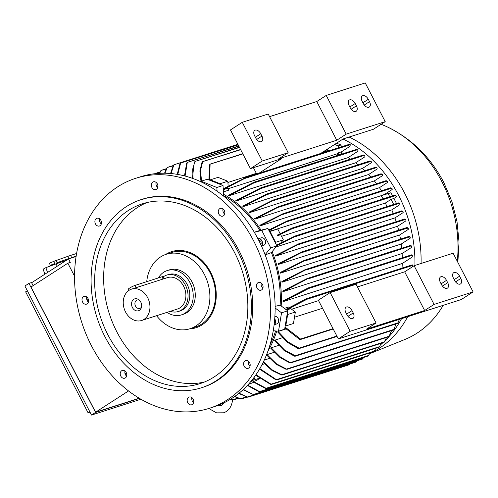 <?xml version="1.0" encoding="UTF-8"?>
<svg xmlns="http://www.w3.org/2000/svg" width="498" height="498" viewBox="0 0 498 498"><rect width="100%" height="100%" fill="white"/><g stroke="black" fill="none" stroke-linecap="round" stroke-linejoin="round"><path stroke-width="0.75" d="M248.241 384.493L253.631 382.333M247.687 385.097L260 391.851L259.221 391.833L247.357 385.446M260 391.851L362.395 359.064M362.42 359.052L363.011 358.18M243.373 389.424L253.849 394.802L356.188 362.021L356.836 361.125M253.893 394.777L243.043 389.729M239.04 393.196L247.799 397.255L349.534 364.673L350.237 363.758M247.842 397.236L238.704 393.464M234.782 396.42L240.559 398.774L246.217 396.962M246.921 397.155L241.026 399.041L234.465 396.645M239.949 398.699L241.007 399.047M230.811 399.047L232.759 399.763L237.776 398.157M232.61 399.956L230.524 399.222M232.224 399.664L233.176 400.043M259.495 378.548L256.663 380.379L252.891 381.729L265.72 388.558L266.511 388.577L367.935 356.095L368.595 355.199M250.606 381.779L252.872 380.323L259.178 378.299M253.333 381.443L266.573 388.552M247.363 396.981L350.299 363.914M253.463 394.503L356.817 361.405L357.228 360.72M259.601 391.571L362.98 358.46L363.546 357.502M266.162 388.272L368.52 355.491L369.989 352.889M270.663 384.425L255.655 375.168M255.96 374.726L271.441 384.45L373.911 351.632L375.859 348.233M271.522 384.412L270.333 384.126M252.872 380.323L252.691 379.663L251.951 380.142M76.107 256.501L68.494 258.941L70.293 262.421L67.853 263.205L74.569 276.216M126.666 375.996L124.842 372.454M88.451 301.944L86.621 298.408M139.21 398.244L95.597 412.207L30.982 287.016L67.853 263.205M33.111 285.64L31.623 282.752L68.494 258.941M32.314 282.304L28.959 283.381L95.572 412.444L139.452 398.388M140.909 399.24L91.514 415.064L24.9 286.001L28.959 283.381M90.001 412.132L88.059 412.755L25.635 291.822L27.334 290.72M88.059 412.755L89.758 411.659M91.514 415.064L95.572 412.444M95.597 412.207L128.521 390.949M66.452 260.261L56.262 263.809L57.133 266.281M56.262 263.809L45.86 267.663L47.547 272.468M45.86 267.663L43.121 269.188L44.876 274.193M76.169 256.109A15.37 0.33 160.6 0 0 76.132 256.121A15.37 0.33 160.6 0 0 71.519 257.653L70.716 255.374L76.611 253.488M53.809 261.369L54.606 263.647A15.37 0.33 160.6 0 0 50.254 265.434L49.464 263.162L53.809 261.369A15.37 0.33 -19.4 0 1 56.23 260.473L67.853 256.352A15.37 0.33 -19.4 0 1 70.716 255.374M67.853 256.352L68.656 258.63A15.37 0.33 160.6 0 0 57.027 262.751L56.23 260.473M155.974 183.164L156.677 182.94M155.513 173.385L154.965 173.97M166.077 169.071L161.047 170.416L159.653 173.304M160.474 171.281L161.066 170.403M159.285 173.323L160.505 171.001M172.974 165.89L167.241 167.459L164.975 173.211M166.649 168.33L167.278 167.44M164.539 173.204L166.668 168.056M238.013 144.544L173.895 164.813L171.051 173.541M173.254 165.703L173.951 164.782L237.888 144.308M170.559 173.497L173.273 165.423M238.181 144.868L180.612 163.039L177.755 174.431M179.965 163.935L180.699 163.008M177.22 174.337L179.971 163.655M238.853 146.169L187.285 162.41L185.075 176.031M186.7 163.282L187.404 162.373M184.49 175.875L186.675 163.02M239.519 147.464L194.923 161.476L192.676 169.202L193.05 178.527M194.282 162.36L195.073 161.433M192.415 178.296L194.257 162.099M240.69 149.724L202.686 161.626L200.526 170.428L201.522 181.091M202.039 162.504L202.879 161.576M200.993 181.502L199.872 170.907L202.007 162.255M210.349 179.822L210.106 180.376L220.184 184.378L220.141 183.712L210.349 179.822L218.049 177.356L227.841 181.247L220.141 183.712M228.134 186.109L227.841 181.247M253.414 167.689L256.339 173.36A102.532 80.937 72.2 0 1 257.429 173.74M256.339 173.36L227.916 182.467M329.054 150.801A102.532 80.937 -107.8 0 0 327.964 150.421L322.81 152.077M269.561 116.65L316.778 101.53L326.221 95.435L346.191 134.13L385.215 121.637L373.413 129.256L343.122 138.961L320.588 153.508M346.191 134.13L336.754 140.231L278.737 158.812L288.174 152.712L268.204 114.017L242.271 122.315L262.247 161.016L288.174 152.712M262.247 161.016L250.45 168.635L281.513 158.688L258.979 173.242M242.271 122.315L230.474 129.941L250.45 168.635M385.215 121.637L365.239 82.936L326.221 95.435M261.942 136.085A5.266 3.162 -122.9 0 1 261.724 141.5A5.266 3.162 -122.9 0 1 255.785 138.058L254.584 135.736A5.266 3.162 -122.9 0 1 254.808 130.327A5.266 3.162 -122.9 0 1 260.747 133.763L261.942 136.085L256.694 139.477M316.778 101.53L336.754 140.231M369.51 101.636A5.266 3.162 -122.9 0 1 369.286 107.051A5.266 3.162 -122.9 0 1 363.347 103.609L362.146 101.287A5.266 3.162 -122.9 0 1 362.37 95.877A5.266 3.162 -122.9 0 1 368.308 99.314L369.51 101.636L364.262 105.028M356.412 105.831A5.266 3.162 -122.9 0 1 356.195 111.247A5.266 3.162 -122.9 0 1 350.256 107.805L349.054 105.483A5.266 3.162 -122.9 0 1 349.279 100.067A5.266 3.162 -122.9 0 1 355.217 103.509L356.412 105.831L351.165 109.218M327.964 150.421L327.317 149.163M338.347 147.825L338.229 145.895L334.612 144.457M242.856 153.926L210.1 164.147L209.627 180.189M209.583 164.969L210.318 164.097M208.923 179.909L209.515 164.745M223.26 189.676L228.246 188.076L228.377 190.292L223.39 191.892M341.46 151.822L341.591 154.038L338.765 154.94A102.532 80.937 -107.8 0 0 336.735 153.957L338.634 152.724L341.46 151.822L350.019 146.294L350.256 144.694L244.394 178.595L223.253 189.545M244.916 177.836L243.995 178.639M244.506 177.886L244.972 177.998L223.21 188.842M244.717 177.817L349.621 144.289M336.735 153.957L228.283 188.686M338.765 154.94L338.634 152.724M338.229 145.895L341.055 144.986L341.167 146.916M336.555 143.2L341.055 144.986M200.875 181.764L201.111 181.228L207.274 179.255L210.106 180.376M201.111 181.228L216.854 187.478L217.072 191.157M220.184 184.378L223.017 185.505L216.854 187.478M223.017 185.505L223.614 195.658L223.253 195.814M386.112 180.687L387.276 181.085L387.656 182.355L379.426 187.671A102.532 80.937 72.2 0 1 381.512 190.753M379.426 187.671L260.18 225.862A102.532 80.937 -107.8 0 0 259.807 225.326L283.001 213.71L283.748 213.735L260.18 225.862M381.014 173.814L382.265 174.182L382.682 175.508L374.322 180.905A102.532 80.937 72.2 0 1 376.55 183.743M374.322 180.905L255.076 219.095A102.532 80.937 -107.8 0 0 254.665 218.591L278.538 206.633L279.266 206.664L255.076 219.095M375.629 167.222L376.799 167.565L377.247 168.953L368.688 174.481A102.532 80.937 72.2 0 1 371.01 177.008M368.688 174.481L249.442 212.671A102.532 80.937 -107.8 0 0 248.988 212.192L273.178 200.034L273.869 200.084L249.442 212.671M370.033 160.941L371.321 161.713L371.321 162.721L362.482 168.43A102.532 80.937 72.2 0 1 364.885 170.658M362.482 168.43L243.236 206.62A102.532 80.937 -107.8 0 0 242.731 206.172L266.561 194.083L267.183 194.145L266.561 194.083M363.509 154.959L364.891 155.675L364.853 156.839L355.634 162.79A102.532 80.937 72.2 0 1 358.143 164.745M355.634 162.79L236.388 200.98A102.532 80.937 -107.8 0 0 235.834 200.563L260.871 187.827L261.462 187.908L260.871 187.827M356.599 149.338L357.888 149.985L357.782 151.342L348.046 157.629A102.532 80.937 72.2 0 1 350.436 159.136M348.046 157.629L228.8 195.82A102.532 80.937 -107.8 0 0 228.184 195.44L254.086 182.168L254.634 182.262L254.086 182.168M223.614 195.658A101.212 79.898 72.2 0 1 259.962 230.437L261.052 230.169A102.532 80.937 -107.8 0 0 223.534 194.264M268.708 230.032L287.408 220.9L288.193 220.913L269.007 230.605M287.408 220.9L390.631 187.833M391.055 188.138L390.619 188.088M390.669 187.827L392.181 188.817L391.03 188.393L287.651 221.498M357.888 149.985L357.334 149.78L253.955 182.891L228.8 195.82M254.59 182.119L253.476 182.934M357.278 149.686L356.636 149.437M364.891 155.675L364.181 155.42L260.803 188.53L236.388 200.98M261.425 187.783L260.273 188.568M364.131 155.308L363.528 155.083M371.321 161.713L370.624 161.433L266.573 194.755L243.236 206.62M267.146 194.046L266.007 194.78M370.574 161.296L370.058 161.084M273.178 200.034L273.869 200.084M376.171 167.552L375.617 167.403M278.538 206.633L279.266 206.664M381.505 174.138L380.976 174.02M283.001 213.71L283.748 213.735M386.541 181.004L386.075 180.917M269.337 231.246L277.741 228.999L269.518 231.595L275.269 242.744L275.631 242.302L270.041 231.464M280.131 233.63L277.741 228.999M275.631 242.302L283.337 239.831L280.685 234.707L277.355 235.772L277.056 235.193L292.195 228.016L394.509 195.241M292.195 228.016L293.048 228.009L292.494 228.594L277.355 235.772M280.909 242.787L283.337 239.831M387.052 206.57A102.532 80.937 -107.8 0 0 385.321 203.066L281.519 236.313M393.7 204.435L391.073 199.356L393.899 198.447L396.52 203.533M385.321 203.066L391.073 199.356M394.447 195.533L394.933 195.527M393.899 198.447L396.277 196.915L396.284 196.268L394.858 195.814L292.494 228.594M383.087 198.901A102.532 80.937 -107.8 0 0 381.207 195.664L274.971 229.69M381.207 195.664L390.955 192.738L392.567 195.863M389.741 196.766L388.129 193.647L381.954 195.185M276.496 245.122L295.14 236.008L295.98 236.008L276.801 245.701M398.761 203.501L398.425 203.221M398.518 202.904L399.695 203.383L399.938 204.61L391.783 209.876L275.998 246.958M399.962 203.987L398.755 203.501L295.501 236.569M394.553 195.235L395.985 195.689L396.284 196.268M388.129 193.647L390.955 192.738M392.181 188.817L392.181 189.495L384.773 194.282M387.643 181.627L386.529 181.228L283.175 214.327M382.669 174.705L381.499 174.331L278.65 207.274M377.235 168.063L376.183 167.726L273.221 200.694M261.052 230.169L267.899 228.458L269.518 231.595M267.899 228.458L261.736 230.431L270.725 247.848L265.11 254.696M275.269 242.744L276.888 245.875L270.725 247.848M276.888 245.875L271.385 252.579L265.191 254.908M411.566 254.845L412.344 255.48L412.039 257.167L402.253 263.486A102.532 80.937 72.2 0 1 402.035 268.123M402.253 263.486L283.013 301.67A102.532 80.937 -107.8 0 0 283.032 300.885L308.318 287.906L411.535 254.852M410.62 245.396L411.522 246.012L411.367 247.537L402.116 253.513A102.532 80.937 72.2 0 1 402.278 257.815M402.116 253.513L282.876 291.704A102.532 80.937 -107.8 0 0 282.833 290.957L307.241 278.507L308.206 278.463L282.876 291.704M409.275 236.313L410.128 236.886L410.091 238.299L401.226 244.026A102.532 80.937 72.2 0 1 401.712 248.241M401.226 244.026L281.986 282.217A102.532 80.937 -107.8 0 0 281.887 281.501L305.218 269.636L306.133 269.611L281.986 282.217M407.047 227.511L408.217 228.084L408.273 229.416L399.689 234.956A102.532 80.937 72.2 0 1 400.479 239.121M399.689 234.956L280.449 273.147A102.532 80.937 -107.8 0 0 280.306 272.462L304.085 260.485L305.025 260.454L280.449 273.147M404.569 219.033L405.826 219.574L405.951 220.851L397.578 226.26A102.532 80.937 72.2 0 1 398.618 230.207M397.578 226.26L278.332 264.45A102.532 80.937 -107.8 0 0 278.145 263.791L301.72 251.969L302.641 251.944L278.332 264.45M401.811 210.835L402.982 211.345L403.168 212.584L394.933 217.906A102.532 80.937 72.2 0 1 396.209 221.703M394.933 217.906L275.687 256.096A102.532 80.937 -107.8 0 0 275.462 255.468L298.458 243.933L299.329 243.92L275.687 256.096M391.783 209.876A102.532 80.937 72.2 0 1 393.302 213.555M271.385 252.579A101.212 79.898 72.2 0 1 280.144 305.174L281.183 305.953A102.532 80.937 -107.8 0 0 272.145 251.658M284.389 308.355L288.616 307.005L289.251 307.478M403.218 211.967L401.681 211.14M401.693 211.183L402.079 211.108L401.693 211.183M406.026 220.216L404.395 219.357M404.407 219.425L404.812 219.288L404.407 219.425M408.379 228.75L406.847 227.841M406.86 227.935L407.246 227.76L406.86 227.935M410.252 237.577L409.101 236.637M411.603 246.728L410.396 245.732M410.396 245.881L410.744 245.614L410.396 245.881M309.165 287.906L308.916 288.398L283.013 301.67M307.857 288.298L309.27 288.049M412.381 256.227L411.329 255.188M411.311 255.368L411.659 255.051L411.311 255.368M287.651 314.512L287.159 314.138L285.217 325.904L285.771 325.947L287.651 314.512L295.358 312.047L290.826 308.654L286.599 310.005M307.297 298.744L307.129 299.205L286.387 309.849M285.796 309.407L306.525 298.713L412.263 264.849M306.139 299.049L307.409 298.912M412.226 266.928L412.512 266.125L412.139 265.166M412.114 265.378L412.313 265.048L412.114 265.378M285.771 325.947L293.471 323.482L295.358 312.047M318.558 300.605L291.604 309.239M294.499 317.232L322.511 308.262M350.131 331.295L330.162 292.594L318.359 300.213L338.335 338.914L461.304 299.535L473.1 291.915L434.082 304.409L424.638 310.503L366.621 329.085L376.065 322.99L350.131 331.295L338.335 338.914M330.162 292.594L356.089 284.29L376.065 322.99M357.452 286.929L404.669 271.808L414.106 265.708L453.124 253.214L473.1 291.915M460.787 278.494A5.266 3.162 -122.9 0 1 460.569 283.904A5.266 3.162 -122.9 0 1 454.63 280.467L453.429 278.145A5.266 3.162 -122.9 0 1 453.653 272.73A5.266 3.162 -122.9 0 1 459.592 276.172L460.787 278.494L455.539 281.88M447.696 282.69A5.266 3.162 -122.9 0 1 447.472 288.099A5.266 3.162 -122.9 0 1 441.533 284.657L440.338 282.335A5.266 3.162 -122.9 0 1 440.562 276.925A5.266 3.162 -122.9 0 1 446.501 280.362L447.696 282.69L442.448 286.076M414.106 265.708L434.082 304.409M404.669 271.808L424.638 310.503M353.225 312.943A5.266 3.162 -122.9 0 1 353.001 318.353A5.266 3.162 -122.9 0 1 347.062 314.917L345.867 312.595A5.266 3.162 -122.9 0 1 346.091 307.179A5.266 3.162 -122.9 0 1 352.03 310.621L353.225 312.943L347.978 316.33M285.024 327.055L300.555 339.051L300.481 339.493L333.224 329.01M299.696 339.474L284.887 327.889M300.748 339.3L299.516 339.219M412.276 264.855L412.512 266.125M156.304 185.505L157.791 187.298M281.183 305.953L287.701 310.833L287.159 314.138M298.184 348.594L287.508 342.4L277.865 332.203A102.532 80.937 -107.8 0 0 278.096 331.5L285.902 329.004M278.096 331.5L288.056 341.995L299.061 348.17L299.055 348.588L337.046 336.418M299.317 348.419L297.953 348.339M343.01 139.029A118.119 93.244 72.2 0 1 398.468 195.11A118.119 93.244 72.2 0 1 414.915 265.453M401.556 318.664A118.119 93.244 72.2 0 1 385.39 340.395M382.875 342.761A118.119 93.244 72.2 0 1 380.808 344.56M376.295 348.096A118.119 93.244 72.2 0 1 375.766 348.476M349.129 137.031A118.119 93.244 72.2 0 1 404.631 193.137A118.119 93.244 72.2 0 1 421.071 263.479M381.095 124.295A115.044 90.817 72.2 0 1 388.01 127.251A115.044 90.817 72.2 0 1 441.969 181.851A115.044 90.817 72.2 0 1 457.276 261.257M443.214 305.324A115.044 90.817 72.2 0 1 404.787 339.512L369.578 353.748M407.719 316.697A118.119 93.244 72.2 0 1 374.216 351.339M373.295 351.831A118.119 93.244 72.2 0 1 369.641 353.636M379.215 347.15L381.337 343.253M259.819 368.62L276.826 379.949L379.227 347.156M276.938 379.893L275.711 379.638M263.436 361.828L272.493 370.114L282.273 374.982L384.089 342.375L386.585 337.445M282.41 374.907L281.121 374.689M286.132 369.342L276.041 364.237L266.679 355.099A102.532 80.937 -107.8 0 0 267.015 354.613L276.564 363.895L286.985 369.342L388.882 336.71L391.602 330.585M287.147 369.248L285.84 369.062M393.713 329.9L396.047 323.905M289.842 362.899L279.951 357.483L270.862 348.351A102.532 80.937 -107.8 0 0 271.167 347.803L280.474 357.11L290.664 362.911L393.713 329.913M290.851 362.799L289.587 362.619M294.43 356.176L284.078 350.455L274.616 340.769A102.532 80.937 -107.8 0 0 274.884 340.146L284.619 350.075L295.246 355.771L295.295 356.176L397.591 323.414L399.471 319.336M398.045 322.648L397.622 323.333M398.276 322.212L397.809 323.071M295.519 356.033L294.181 355.908M274.884 340.146L282.503 337.706M271.167 347.803L278.6 345.419M267.015 354.613L274.255 352.291M264.257 360.091L269.53 358.398M281.432 374.975L272.051 370.487L263.168 362.376M262.048 364.58L264.444 363.808M276.029 379.93L259.533 369.111M254.652 376.581L255.082 378.119L252.691 379.663M255.082 378.119L253.015 378.779M254.291 232.217L259.962 230.437M254.329 232.28L261.736 230.431M261.406 245.869A3.953 3.119 -107.8 0 0 261.973 240.889A3.953 3.119 -107.8 0 0 258.113 238.841L261.195 237.851A3.953 3.119 72.2 0 1 265.054 239.905A3.953 3.119 72.2 0 1 263.604 245.383L261.494 246.056M275.114 306.351L280.144 305.174M275.575 330.946A101.212 79.898 72.2 0 1 269.96 344.902M258.761 240.385L259.172 240.117L261.02 241.505L261.17 243.989L260.678 244.306M259.533 240.391L259.01 240.727M99.681 218.871A4.059 3.206 -107.8 0 0 101.299 223.932M156.123 182.424A4.059 3.206 -107.8 0 0 157.742 187.478M223.06 209.004A4.059 3.206 -107.8 0 0 224.361 213.791A4.059 3.206 -107.8 0 0 224.679 214.065M261.276 283.057A4.059 3.206 -107.8 0 0 261.17 285.105A4.059 3.206 -107.8 0 0 262.894 288.112M248.39 361.187A4.059 3.206 -107.8 0 0 250.008 366.248M191.948 397.641A4.059 3.206 -107.8 0 0 193.566 402.695M125.017 371.054A4.059 3.206 -107.8 0 0 126.318 375.841A4.059 3.206 -107.8 0 0 126.635 376.115M86.795 297.007A4.059 3.206 -107.8 0 0 86.689 299.055A4.059 3.206 -107.8 0 0 88.414 302.062M135.705 178.303L140.324 176.821A120.753 95.323 72.2 0 1 263.579 250.868A120.753 95.323 72.2 0 1 232.087 398.244A120.753 95.323 72.2 0 1 213.984 406.822L209.365 408.298A120.753 95.323 72.2 0 1 86.11 334.258A120.753 95.323 72.2 0 1 117.609 186.875A120.753 95.323 72.2 0 1 135.705 178.303A120.753 95.323 72.2 0 1 258.96 252.343A120.753 95.323 72.2 0 1 227.462 399.72A120.753 95.323 72.2 0 1 209.365 408.298M100.932 224.772A4.059 3.206 72.2 0 1 99.419 226.011A4.059 3.206 72.2 0 1 95.635 224.225A4.059 3.206 72.2 0 1 95.429 219.506A4.059 3.206 72.2 0 1 96.942 218.273A4.059 3.206 72.2 0 1 100.727 220.06A4.059 3.206 72.2 0 1 100.932 224.772M155.283 189.67A4.059 3.206 72.2 0 1 151.467 186.314A4.059 3.206 72.2 0 1 153.384 181.82A4.059 3.206 72.2 0 1 153.957 181.708A4.059 3.206 72.2 0 1 157.779 185.069A4.059 3.206 72.2 0 1 155.862 189.557A4.059 3.206 72.2 0 1 155.283 189.67M219.743 215.273A4.059 3.206 72.2 0 1 218.28 211.339A4.059 3.206 72.2 0 1 220.321 208.407A4.059 3.206 72.2 0 1 223.372 209.278A4.059 3.206 72.2 0 1 224.835 213.212A4.059 3.206 72.2 0 1 222.799 216.144A4.059 3.206 72.2 0 1 219.743 215.273M256.551 286.58A4.059 3.206 72.2 0 1 258.537 282.453A4.059 3.206 72.2 0 1 263.006 286.064A4.059 3.206 72.2 0 1 261.014 290.191A4.059 3.206 72.2 0 1 256.551 286.58M244.138 361.828A4.059 3.206 72.2 0 1 245.651 360.589A4.059 3.206 72.2 0 1 249.442 362.376A4.059 3.206 72.2 0 1 249.641 367.088A4.059 3.206 72.2 0 1 248.129 368.327A4.059 3.206 72.2 0 1 244.344 366.54A4.059 3.206 72.2 0 1 244.138 361.828M189.788 396.925A4.059 3.206 72.2 0 1 193.604 400.286A4.059 3.206 72.2 0 1 191.686 404.774A4.059 3.206 72.2 0 1 191.114 404.893A4.059 3.206 72.2 0 1 187.298 401.531A4.059 3.206 72.2 0 1 189.209 397.043A4.059 3.206 72.2 0 1 189.788 396.925M125.328 371.327A4.059 3.206 72.2 0 1 126.791 375.255A4.059 3.206 72.2 0 1 124.755 378.194A4.059 3.206 72.2 0 1 121.699 377.322A4.059 3.206 72.2 0 1 120.236 373.388A4.059 3.206 72.2 0 1 122.278 370.456A4.059 3.206 72.2 0 1 125.328 371.327M88.519 300.014A4.059 3.206 72.2 0 1 86.534 304.141A4.059 3.206 72.2 0 1 82.064 300.531A4.059 3.206 72.2 0 1 84.056 296.41A4.059 3.206 72.2 0 1 88.519 300.014M141.121 199.617L142.403 199.206A98.797 77.993 72.2 0 1 243.248 259.788A98.797 77.993 72.2 0 1 217.477 380.372A98.797 77.993 72.2 0 1 202.667 387.388L201.385 387.799A98.797 77.993 72.2 0 1 100.54 327.217A98.797 77.993 72.2 0 1 126.311 206.639A98.797 77.993 72.2 0 1 141.121 199.617A98.797 77.993 72.2 0 1 241.966 260.199A98.797 77.993 72.2 0 1 216.194 380.783A98.797 77.993 72.2 0 1 201.385 387.799M214.196 376.911A94.408 74.526 72.2 0 1 200.047 383.622A94.408 74.526 72.2 0 1 103.684 325.729A94.408 74.526 72.2 0 1 128.31 210.505A94.408 74.526 72.2 0 1 142.459 203.8A94.408 74.526 72.2 0 1 238.822 261.693A94.408 74.526 72.2 0 1 214.196 376.911M204.479 382.003A94.408 74.526 72.2 0 1 111.558 320.083A94.408 74.526 72.2 0 1 137.292 207.629A94.408 74.526 72.2 0 1 147.01 202.543M165.616 254.49A39.958 31.542 72.2 0 1 165.653 254.466A39.958 31.542 72.2 0 1 210.673 272.344A39.958 31.542 72.2 0 1 202.007 324.901A39.958 31.542 72.2 0 1 189.452 328.91M146.711 281.669A39.081 30.851 72.2 0 1 160.406 257.049A39.081 30.851 72.2 0 1 166.264 254.273L171.91 252.461A39.081 30.851 72.2 0 1 211.799 276.427A39.081 30.851 72.2 0 1 201.609 324.123A39.081 30.851 72.2 0 1 195.751 326.9L190.105 328.711A39.081 30.851 72.2 0 1 156.559 315.707M166.264 254.273A39.081 30.851 72.2 0 1 204.435 274.535A39.081 30.851 72.2 0 1 195.963 325.935A39.081 30.851 72.2 0 1 190.105 328.711M158.401 277.928A23.275 18.37 72.2 0 1 163.749 272.213A23.275 18.37 72.2 0 1 167.235 270.563L169.289 269.904A23.275 18.37 72.2 0 1 192.023 281.968A23.275 18.37 72.2 0 1 186.974 312.576A23.275 18.37 72.2 0 1 183.482 314.232L181.428 314.885A23.275 18.37 72.2 0 1 166.992 312.364M167.235 270.563A23.275 18.37 72.2 0 1 190.989 284.831A23.275 18.37 72.2 0 1 184.92 313.236A23.275 18.37 72.2 0 1 181.428 314.885M163.083 277A19.098 15.077 72.2 0 1 166.712 275.108L168.505 274.535A19.098 15.077 72.2 0 1 187.161 284.439A19.098 15.077 72.2 0 1 180.158 310.914L178.359 311.493A19.098 15.077 72.2 0 1 170.279 311.312M166.712 275.108A19.098 15.077 72.2 0 1 185.368 285.012A19.098 15.077 72.2 0 1 178.359 311.493M163.979 278.749L167.515 277.616A16.465 12.998 72.2 0 1 183.6 286.157A16.465 12.998 72.2 0 1 177.556 308.984L141.619 320.494A16.465 12.998 72.2 0 1 125.533 311.953A16.465 12.998 72.2 0 1 131.572 289.126A16.465 12.998 72.2 0 1 147.657 297.667A16.465 12.998 72.2 0 1 141.619 320.494M128.77 290.527L128.154 289.338A4.389 0.56 -27.3 0 1 129.492 288.143A4.389 0.56 -27.3 0 1 135.008 285.416L161.962 276.782A4.389 0.56 -27.3 0 1 162.914 276.676L163.985 278.749L131.572 289.126M140.785 302.105A6.237 4.924 72.2 0 1 141.351 307.671A6.237 4.924 72.2 0 1 137.218 310.933A6.237 4.924 72.2 0 1 132.406 307.515A6.237 4.924 72.2 0 1 132.773 300.201A6.237 4.924 72.2 0 1 138.799 299.715A6.237 4.924 72.2 0 1 140.785 302.105M141.55 306.855A4.389 3.467 72.2 0 1 139.801 308.393A4.389 3.467 72.2 0 1 135.512 306.114A4.389 3.467 72.2 0 1 137.124 300.033A4.389 3.467 72.2 0 1 139.44 300.263M275.12 308.001L281.538 312.806L278.513 331.182L273.234 330.759M287.701 310.833L281.538 312.806M141.283 199.58A3.953 3.119 -107.8 0 0 142.534 199.505M143.125 199.225A3.953 3.119 -107.8 0 0 143.586 198.839M274.884 316.311A3.953 3.119 72.2 0 1 278.625 321.44A3.953 3.119 72.2 0 1 276.683 323.955L274.112 324.777M274.124 324.702A3.953 3.119 -107.8 0 0 275.543 322.424A3.953 3.119 -107.8 0 0 274.703 318.888M285.217 325.904L284.669 329.209L278.513 331.182M267.955 351.046A102.532 80.937 -107.8 0 0 276.732 331.039M271.167 384.12L374.428 351.053M155.606 173.621L159.765 172.289M260.747 133.763L255.362 137.243M355.217 103.509L349.833 106.989M368.308 99.314L362.924 102.793M287.688 220.807L390.6 187.852M254.335 182.087L356.562 149.35L254.217 182.119M261.126 187.746L363.459 154.978M266.816 194.002L369.983 160.96M273.452 199.947L375.567 167.247M278.818 206.546L380.939 173.839M283.275 213.623L386.043 180.712M292.494 227.922L394.466 195.26M295.42 235.921L398.444 202.929M298.881 244.474L401.992 211.451M298.738 243.846L401.737 210.859M302.205 252.492L404.681 219.674M302.006 251.876L404.488 219.058M304.639 260.989L407.09 228.177M304.371 260.392L406.959 227.542M305.816 270.121L409.281 236.986M305.492 269.549L409.207 236.332M307.907 278.967L410.545 246.093M307.521 278.413L410.545 245.421M308.916 288.398L411.429 255.567M308.461 287.869L411.497 254.87M307.129 299.205L412.163 265.565M306.65 298.682L412.244 264.868M446.501 280.362L441.116 283.841M459.592 276.172L454.207 279.652M352.03 310.621L346.645 314.095M300.555 339.051L333.038 328.649M299.061 348.17L336.86 336.063M276.595 379.607L379.7 346.583M282.067 374.633L384.537 341.815M286.829 368.974L389.28 336.169M290.577 362.525L394.043 329.383M295.246 355.771L397.883 322.903M161.962 276.782L163.132 279.054M135.008 285.416L136.178 287.682M232.46 399.913L232.255 401.892C231.072 407.588 228.171 411.224 223.552 412.798L216.53 412.854L210.872 409.667L209.471 408.267M224.324 402.645L221.28 405.689L217.919 405.44M233.207 400.037L238.386 398.381M229.958 399.57L230.755 399.315M50.441 265.963L50.254 265.434M155.55 173.366L159.939 171.959M161.097 170.391L166.257 168.741M167.297 167.434L173.186 165.548M180.681 163.014L238.063 144.638M187.36 162.385L238.729 145.933M195.004 161.445L239.395 147.227M202.779 161.595L240.565 149.487M210.187 164.11L242.731 153.689M244.618 177.842L349.534 144.239M261.002 187.777L363.478 154.959M266.691 194.033L370.002 160.947M273.315 199.984L375.592 167.228M278.681 206.577L380.97 173.821M283.138 213.654L386.068 180.693M295.277 235.959L398.481 202.91M298.595 243.883L401.768 210.841M301.863 251.92L404.525 219.039M304.228 260.435L407.003 227.518M305.355 269.586L409.238 236.32M307.372 278.457L410.582 245.402M457.855 262.371L459.025 242.022L457.015 221.585L451.91 201.609L443.874 182.635C430.926 157.742 412.3 139.284 388.01 127.251"/></g></svg>

